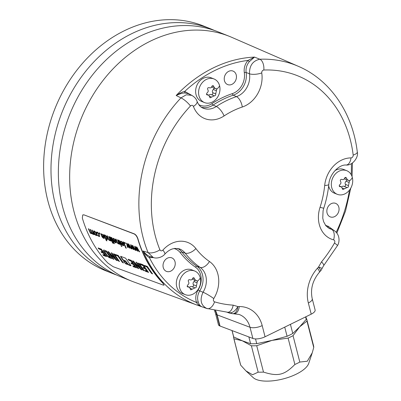 <?xml version="1.0" encoding="UTF-8"?>
<svg xmlns="http://www.w3.org/2000/svg" width="401" height="401" viewBox="0 0 401 401"><rect width="100%" height="100%" fill="white"/><g stroke="black" fill="none" stroke-linecap="round" stroke-linejoin="round"><path stroke-width="0.6" d="M137.172 250.094L136.385 246.926L136.901 247.121L139.608 251.853L139.097 251.663L137.007 247.948L137.844 251.186L137.332 250.996L135.338 247.392L136.079 250.525L135.598 250.339L134.701 246.289L135.217 246.485L137.172 250.094L136.566 246.836M134.881 246.199L135.784 250.249L136.265 250.43M135.338 247.392L137.518 250.906L138.024 251.096M137.007 247.948L139.282 251.567L139.794 251.763M83.739 214.931L82.746 214.921L83.919 214.841L134.15 233.953C135.723 234.775 136.931 236.435 137.769 238.926A130.029 105.729 111.8 0 0 162.971 283.322L164.099 285.131L162.971 283.322M82.746 214.921L82.325 218.004A131.774 107.147 111.8 0 0 107.909 263.076L113.107 266.67L163.162 285.071L164.099 285.131M130.876 265.437L130.876 265.813L128.856 265.056L128.049 264.374L125.287 260.966L123.242 260.194L122.465 259.497L120.651 256.745L120.701 256.344L125.573 258.174L131.037 265.733M120.891 256.249L120.651 256.745L120.701 256.344M123.864 260.71L123.648 261.196L125.192 263.302L125.999 263.983L127.754 264.5M123.668 260.805L125.262 261.402L127.593 264.204M152.52 273.903L151.403 273.287L146.941 266.976L144.866 266.174L144.225 265.352L147.292 266.409L152.505 273.873M145.327 271.126L144.861 270.419L146.956 271.156L145.428 269.061L143.363 268.119L143.022 267.422L144.661 267.988L143.197 265.753L140.701 264.605L140.084 263.663L143.122 264.78L148.53 272.389L145.463 271.271L145.067 270.429M146.826 271.141L147.102 270.956L145.623 268.966L143.693 268.179L143.202 267.457M144.525 267.978L144.771 267.723L143.187 265.422L140.891 264.51L140.325 263.708M144.28 270.82L143.192 270.239L138.25 263.136L139.027 263.282L144.24 270.745M139.919 267.577L136.039 262.174L137.052 262.74L142.064 269.983L140.977 269.457L134.801 263.241L138.611 268.65L137.804 268.359L132.761 261.166L132.686 260.835L133.448 261.171L139.713 267.667L136.23 262.079M141.478 269.798L134.801 263.241M136.485 267.848L133.428 266.75L132.826 265.898L134.921 266.635L133.393 264.54L131.333 263.592L130.987 262.896L132.631 263.467L131.167 261.226L128.671 260.079L128.104 259.277L131.262 260.369L136.495 267.868M134.791 266.62L135.062 266.434L133.588 264.439L131.658 263.652L131.172 262.936M132.495 263.452L132.741 263.196L131.157 260.896L128.861 259.983L128.295 259.181M123.423 262.971L122.305 262.354L117.864 256.038L115.789 255.231L115.152 254.409L118.22 255.467L123.408 262.941M119.458 261.497L118.37 260.916L113.448 253.803L114.23 253.948L119.418 261.422M114.897 258.344L111.237 252.841L111.994 253.091L117.197 260.68L116.16 260.134L109.999 253.908L113.789 259.327L112.987 259.036L107.964 251.833L107.884 251.502L108.646 251.838L114.897 258.344L111.428 252.745M116.656 260.475L109.999 253.908M111.663 258.535L109.117 257.567L107.092 256.013L103.453 250.72L103.483 250.169L103.909 250.079L106.46 251.041L111.668 258.545M104.09 251.923L103.483 250.169L103.909 250.079M106.511 256.59L103.453 255.492L102.856 254.635L104.952 255.372L103.428 253.272L101.368 252.329L101.027 251.627L102.671 252.199L101.212 249.958L98.716 248.81L98.155 248.003L101.313 249.096L106.521 256.61M104.816 255.362L105.147 255.277L103.623 253.176L101.694 252.389L101.212 251.668M102.536 252.189L102.781 251.933L101.207 249.628L98.907 248.715L98.345 247.908M133.262 249.462L131.267 245.858L132.014 248.991L131.533 248.805L130.631 244.755L131.147 244.951L133.102 248.555L132.315 245.392L132.831 245.587L135.538 250.319L135.027 250.124L132.942 246.409L133.774 249.653L133.262 249.462L133.959 249.562M129.197 247.928L127.197 244.324L127.944 247.452L127.463 247.272L126.566 243.222L127.077 243.417L129.032 247.021L128.245 243.858L128.766 244.054L131.468 248.785L130.957 248.59L128.871 244.876L129.703 248.119L129.197 247.928L129.889 248.029M124.866 243.312L124.531 242.455L125.097 242.665L125.433 243.522L124.866 243.312L125.613 243.432M125.734 247.993L123.187 241.948L123.678 242.134L126.225 248.179L125.734 247.993L126.41 248.089M120.586 241.051L120.43 242.039L120.982 242.329L121.012 241.753L121.393 241.713L121.012 241.753M120.43 242.039L120.646 241.066L122.405 242.074L123.453 243.893L123.598 245.738M123.794 245.462L123.072 245.698L121.859 244.745L120.776 242.921L122.876 243.547L121.573 241.618L121.192 241.663L122.34 242.239L122.876 243.547M121.333 246.334L120.952 245.492L121.448 245.678L121.829 246.52L121.333 246.334L122.014 246.43M120.596 244.685L118.786 240.289L119.282 240.475L121.092 244.871L120.596 244.685L121.277 244.78M119.398 244.234L119.132 243.613L118.511 243.978L117.473 243.156L115.658 239.106L116.155 239.297L117.578 242.68L118.34 243.377L118.756 243.282L117.538 239.818L118.034 240.004L119.844 244.399L119.398 244.234L120.029 244.309M119.583 244.139L119.313 243.522L118.511 243.978L117.658 243.066L115.844 239.016M118.34 243.377L118.942 243.191L117.724 239.723M113.067 238.219L112.917 239.202L113.463 239.492L113.493 238.916L113.874 238.876L113.493 238.916M112.917 239.202L113.127 238.229L114.886 239.242L115.934 241.056L116.079 242.901M116.275 242.625L115.553 242.866L114.34 241.908L113.257 240.084L115.358 240.71L114.054 238.785L113.678 238.826L114.821 239.402L115.358 240.71M113.829 243.502L111.283 237.457L111.779 237.643L114.32 243.693L113.829 243.502L114.506 243.597M112.561 243.026L112.18 242.184L112.676 242.369L113.057 243.212L112.561 243.026L113.242 243.121M111.829 241.377L110.019 236.981L110.511 237.166L112.32 241.562L111.829 241.377L112.506 241.472M110.626 240.926L110.36 240.304L109.739 240.67L108.701 239.848L106.892 235.798L107.388 235.988L108.806 239.372L109.568 240.074L109.984 239.978L108.771 236.51L109.262 236.695L111.072 241.091L110.626 240.926L111.257 241.001M110.811 240.831L110.546 240.214L109.739 240.67L108.887 239.758L107.072 235.708M109.568 240.074L110.17 239.883L108.952 236.415M106.32 240.67L103.774 234.625L104.455 235.357L105.012 235.006L106.546 236.525L107.543 238.921L107.458 239.572L106.927 239.613L105.859 238.705L106.811 240.861L106.32 240.67L106.997 240.765M107.458 239.572L106.927 239.613L105.859 238.705M101.162 233.728L101.012 234.715L101.563 235.001L101.588 234.425L101.969 234.385L101.588 234.425M101.012 234.715L101.227 233.738L102.982 234.75L104.029 236.565L104.175 238.41M104.37 238.139L103.648 238.374L102.435 237.417L101.358 235.598L103.453 236.219L102.155 234.294L101.774 234.334L102.917 234.911L103.453 236.219M99.498 233.738L99.162 232.886L99.724 233.096L100.06 233.953L99.498 233.738L100.245 233.858M96.511 233.181L96.446 232.139L97.082 232.014L96.446 232.139L96.511 233.181L97.037 233.462L96.952 232.72L97.328 232.635L96.952 232.72M97.082 232.014L98.28 232.971L99.328 234.811L99.503 236.635M99.553 236.605L98.034 235.953L97.212 234.791L98.686 235.994L99.122 235.823L98.826 234.64L97.513 232.545L97.132 232.63L98.26 233.166L99.007 234.545L99.308 235.733L98.686 235.994M96.857 235.407L96.145 235.547L94.907 234.585L93.839 232.806L93.659 230.956L94.26 230.951L95.483 231.918L96.551 233.778L96.691 235.582M93.714 234.545L93.448 233.933L92.872 234.309L91.714 233.237L91.142 233.658L90.315 233.046L88.39 228.821L88.882 229.006L90.32 232.445L90.977 233.061L91.358 232.946L91.147 232.039L90.12 229.472L90.616 229.658L91.769 232.53L92.701 233.713L93.072 233.307L91.854 230.129L92.35 230.314L94.155 234.715L93.714 234.545L94.34 234.62M93.308 234.309L92.872 234.309L91.899 233.141L91.142 233.658L90.501 232.951L88.576 228.73M90.977 233.061L91.538 232.856L90.3 229.382M92.701 233.713L93.258 233.217L92.04 230.039M153.703 257.617L149.393 257.602C147.743 256.936 145.653 254.735 143.117 251.006L148.074 252.57A129.608 105.388 -68.2 0 1 180.951 97.894L176.174 95.498C180.275 93.588 183.302 92.771 185.252 93.037L188.61 93.814L191.703 95.338L186.249 94.791L180.951 97.894A9.088 2.311 43.4 0 1 190.475 105.979C191.723 104.967 192.706 105.107 193.422 106.41A27.509 22.366 111.8 0 0 224.084 115.939A86.1 70.01 -68.2 0 1 242.279 107.022A27.509 22.366 111.8 0 0 261.743 72.927C261.703 71.293 262.399 70.32 263.833 70.025A120.521 97.999 -68.2 0 1 353.186 155.077C353.171 156.721 352.449 157.668 351.015 157.909A27.509 22.366 111.8 0 0 324.685 185.457A86.1 70.01 -68.2 0 1 320.048 207.282A27.509 22.366 111.8 0 0 333.602 239.843C334.86 240.42 335.151 241.492 334.484 243.056A120.521 97.999 -68.2 0 1 321.552 261.823L318.529 267.046A9.088 2.14 41.6 0 1 320.414 271.116L319.296 272.364A9.088 2.206 42.3 0 0 317.477 268.219A121.824 99.057 111.8 0 0 318.529 267.046L322.098 268.349L323.682 265.602A9.088 1.9 -140.8 0 0 321.552 261.823M193.422 106.41A9.088 3.925 159.8 0 0 197.041 101.313L197.041 101.313C198.545 104.851 200.425 107.067 202.675 107.954A18.426 14.982 111.8 0 0 216.319 106.481A95.182 77.393 -68.2 0 1 236.44 96.621A18.426 14.982 111.8 0 0 249.472 73.784L246.144 72.496A1.363 0.471 170.8 0 0 244.304 72.631C243.718 68.105 244.941 64.04 247.963 60.421L254.53 57.092L259.843 59.228A129.608 105.388 -68.2 0 1 298.429 66.355L231.893 37.393A131.784 107.157 -68.2 0 0 229.482 36.386L218.184 31.864A131.784 107.157 -68.2 0 0 196.43 26.26A131.784 107.157 -68.2 0 0 65.173 127.423A131.784 107.157 -68.2 0 0 120.28 276.58L131.578 281.096A131.784 107.157 -68.2 0 1 76.471 131.944A131.784 107.157 -68.2 0 1 207.728 30.782A131.784 107.157 -68.2 0 1 229.482 36.386M150.49 256.585C148.53 256.359 146.074 254.5 143.117 251.006A129.769 105.518 111.8 0 0 197.137 305.116L134.019 282.033A131.784 107.157 -68.2 0 1 131.578 281.096M137.769 238.926L137.954 238.831C137.117 236.349 135.909 234.69 134.33 233.863L83.919 214.841M137.954 238.831A129.804 105.543 111.8 0 0 163.102 283.141M214.47 30.476A131.784 107.157 111.8 0 0 210.816 28.917A131.784 107.157 111.8 0 0 189.061 23.313A131.784 107.157 111.8 0 0 57.804 124.475A131.784 107.157 111.8 0 0 112.912 273.627A131.784 107.157 111.8 0 0 116.631 275.021M112.912 273.627L105.543 270.68A131.784 107.157 -68.2 0 1 50.436 121.528A131.784 107.157 -68.2 0 1 181.693 20.366A131.784 107.157 -68.2 0 1 203.447 25.97L210.816 28.917M231.953 313.512L228.159 312.344M228.154 312.344L227.698 312.254A9.088 5.108 -86.5 0 0 233.161 305.146L237.888 306.57C235.116 311.271 232.119 313.311 228.901 312.69L227.437 312.239M174.039 248.525A16.862 13.709 -68.2 0 1 180.265 252.685A96.746 78.666 111.8 0 0 195.498 267.186A1.363 0.782 124.6 0 1 196.891 266.304A18.225 14.817 -68.2 0 1 199.708 290.951L203.041 292.224C199.558 299.978 200.831 305.412 206.856 308.519L197.137 305.116A129.769 105.518 111.8 0 0 201.257 306.504M195.498 267.186A16.862 13.709 -68.2 0 1 198.104 289.993L199.708 290.951C197.533 294.655 197.056 298.364 198.289 302.083C198.816 304.224 199.883 305.722 201.502 306.58C199.041 305.552 197.377 304.179 196.515 302.459A1.363 0.586 159.9 0 1 198.289 302.083M153.247 257.482L150.465 256.575M233.161 305.146A120.521 97.999 -68.2 0 1 214.56 301.838C213.327 301.206 213.066 300.113 213.778 298.57A9.088 1.108 31.7 0 0 203.041 292.224A18.426 14.982 111.8 0 0 200.139 267.387A95.182 77.393 -68.2 0 1 185.152 253.121A9.088 4.777 -37.8 0 0 195.888 248.585A27.509 22.366 111.8 0 0 162.876 250.119A9.088 2.145 -138.4 0 1 164.761 254.194C162.295 257.402 156.32 258.896 153.222 257.472L148.074 252.57A9.088 4.05 -22.2 0 0 159.904 249.808A120.521 97.999 -68.2 0 1 190.475 105.979M198.104 289.993C195.673 294.139 195.147 298.294 196.515 302.459A127.498 103.669 111.8 0 1 149.393 257.602A1.363 0.787 104.3 0 1 150.38 256.565M170.796 271.111A7.273 5.91 -68.2 0 1 166.43 271.377A7.273 5.91 -68.2 0 1 163.037 264.991A7.273 5.91 -68.2 0 1 167.463 258.139A7.273 5.91 -68.2 0 1 171.834 257.873A7.273 5.91 -68.2 0 1 175.222 264.254A7.273 5.91 -68.2 0 1 170.796 271.111M185.242 294.645L182.295 293.467A12.722 10.346 -68.2 0 1 176.721 286.7A12.722 10.346 -68.2 0 1 180.164 273.337A12.722 10.346 -68.2 0 1 191.748 269.838L194.696 271.016A12.722 10.346 -68.2 0 1 200.269 277.783A12.722 10.346 -68.2 0 1 196.821 291.146A12.722 10.346 -68.2 0 1 185.242 294.645A12.722 10.346 -68.2 0 1 179.668 287.878A12.722 10.346 -68.2 0 1 183.112 274.515A12.722 10.346 -68.2 0 1 194.696 271.016M192.034 95.508L184.716 91.423C182.876 91.654 180.029 93.012 176.174 95.498A129.769 105.518 111.8 0 1 254.53 57.092L249.407 61.594C246.7 64.812 245.612 68.446 246.144 72.496A18.225 14.817 -68.2 0 1 233.267 95.172A95.383 77.558 111.8 0 0 213.111 105.052A18.225 14.817 -68.2 0 1 201.302 107.157M261.743 72.927A9.088 3.118 -8.9 0 1 249.472 73.784C249.372 65.624 252.83 60.772 259.843 59.228A9.088 4.972 87.8 0 1 263.833 70.025M232.009 84.315A7.273 5.91 -68.2 0 1 227.643 84.576A7.273 5.91 -68.2 0 1 224.249 78.195A7.273 5.91 -68.2 0 1 228.68 71.343A7.273 5.91 -68.2 0 1 233.046 71.077A7.273 5.91 -68.2 0 1 236.435 77.458A7.273 5.91 -68.2 0 1 232.009 84.315M204.555 102.591L201.608 101.408A12.722 10.346 -68.2 0 1 196.034 94.646A12.722 10.346 -68.2 0 1 199.482 81.278A12.722 10.346 -68.2 0 1 211.061 77.784L214.009 78.962A12.722 10.346 -68.2 0 1 219.583 85.724A12.722 10.346 -68.2 0 1 216.134 99.092A12.722 10.346 -68.2 0 1 204.555 102.591A12.722 10.346 -68.2 0 1 198.981 95.824A12.722 10.346 -68.2 0 1 202.43 82.461A12.722 10.346 -68.2 0 1 214.009 78.962M353.186 155.077A9.088 2.962 173 0 0 357.291 151.999L357.291 151.999C358.81 156.966 352.745 165.693 346.083 165.032L346.083 165.032C339.447 164.34 329.487 173.723 328.815 184.405C328.003 192.44 326.324 200.355 323.772 208.149L323.071 210.766L322.76 218.114L323.587 221.628L325.848 225.743L329.296 228.48A18.426 14.982 111.8 0 0 331.487 229.267L328.479 227.838A18.225 14.817 -68.2 0 1 327.928 227.688M333.602 239.843A9.088 5.263 104.3 0 0 331.487 229.267L328.479 227.838A1.363 0.787 -76.1 0 1 328.158 226.249A16.862 13.709 -68.2 0 1 325.401 225.161M333.376 230.029L328.158 226.249M334.619 216.61A7.273 5.91 -68.2 0 1 330.254 216.876A7.273 5.91 -68.2 0 1 326.865 210.49A7.273 5.91 -68.2 0 1 331.291 203.638A7.273 5.91 -68.2 0 1 335.657 203.372A7.273 5.91 -68.2 0 1 339.045 209.753A7.273 5.91 -68.2 0 1 334.619 216.61M337.296 194.32A12.722 10.346 -68.2 0 1 331.722 187.553A12.722 10.346 -68.2 0 1 335.171 174.189A12.722 10.346 -68.2 0 1 346.75 170.691A12.722 10.346 -68.2 0 1 352.324 177.458A12.722 10.346 -68.2 0 1 348.875 190.821A12.722 10.346 -68.2 0 1 337.296 194.32L334.349 193.142A12.722 10.346 -68.2 0 1 328.775 186.375A12.722 10.346 -68.2 0 1 328.66 185.879M334.87 170.716A12.722 10.346 -68.2 0 1 343.802 169.513L346.75 170.691M311.216 314.153L308.344 302.976A9.088 3.539 -14.4 0 0 312.234 298.75L315.106 309.928A9.088 3.539 -14.4 0 1 311.216 314.153L265.061 336.775A9.088 3.539 165.6 0 1 252.876 338.449L219.703 325.913L216.836 314.74L217.152 314.875L220.024 326.048M215.317 310.65A22.732 18.486 111.8 0 1 216.836 314.74A8.637 3.363 -14.4 0 1 215.543 313.492L218.415 324.67A8.637 3.363 -14.4 0 0 219.703 325.913M215.593 310.705A22.722 18.476 -68.2 0 1 217.152 314.875L250.003 327.271L252.876 338.449M228.846 312.74L232.209 313.662A9.088 9.088 0 0 0 232.946 313.697L239.156 314.474A23.754 19.318 -68.2 0 1 250.003 327.271A9.088 3.539 165.6 0 0 262.189 325.597L265.061 336.775M232.009 330.574L233.442 336.143A37.488 14.601 165.6 0 0 233.718 336.965L242.269 340.77L250.6 343.717A37.488 14.601 -14.4 0 0 256.74 343.642L272.018 340.389L287.081 336.284L284.73 327.131M256.74 343.642L255.522 338.905M233.718 338.138A37.719 14.692 165.6 0 0 233.928 338.79L242.269 340.77L251.392 345.777L258.169 372.163L252.555 374.75L245.918 370.88L240.705 365.176A37.719 14.692 165.6 0 1 240.495 364.529L233.718 338.138A37.719 14.692 165.6 0 1 233.537 336.484M287.081 336.284A37.488 14.601 -14.4 0 0 292.77 333.492L299.612 326.865L293.041 335.677A37.719 14.692 165.6 0 1 288.098 338.098L272.018 340.389L256.715 345.707A37.719 14.692 165.6 0 1 251.392 345.777M288.098 338.098L294.875 364.484C284.239 375.191 278.058 376.689 263.492 372.093A37.719 14.692 165.6 0 1 258.169 372.163M256.715 345.707L263.492 372.093M292.77 333.492L290.424 324.344M306.229 318.494L306.575 318.725A37.719 14.692 165.6 0 1 306.785 319.376A37.719 14.692 165.6 0 1 306.96 321.081L299.612 326.865L306.234 319.381L305.597 316.905M306.234 319.381A37.488 14.601 -14.4 0 0 306.063 317.492L305.878 316.765M233.718 336.965L232.084 330.604M250.6 343.717L248.861 336.93M233.928 338.79L240.705 365.176M306.785 319.376L313.562 345.762A37.719 14.692 165.6 0 1 313.737 347.466L312.264 352.76L307.301 361.221L299.813 362.063A37.719 14.692 165.6 0 1 297.412 363.301A37.719 14.692 165.6 0 1 294.875 364.484M312.264 352.76L308.715 363.381A29.539 11.504 165.6 0 1 296.239 374.173A29.539 11.504 165.6 0 1 253.226 377.632L245.918 370.88M293.041 335.677L299.813 362.063M306.96 321.081L313.737 347.466M341.878 179.382L341.968 179.422C343.261 179.919 344.138 179.488 344.589 178.139L345.852 177.307L347.787 180.234L348.564 180.255L349.477 180.901L348.464 185.608C348.539 186.906 348.053 187.558 347.01 187.563L342.81 189.553L341.452 186.856L339.802 186.655L339.176 185.954L339.847 184.525C341.045 183.653 341.266 182.605 340.514 181.377C340.013 179.909 340.499 179.257 341.968 179.422L341.717 179.332M348.564 180.255L348.99 180.255M347.787 180.234L344.599 178.961A2.226 1.81 -68.2 0 1 344.314 178.806M344.163 186.415A1.273 1.033 111.8 0 0 345.406 184.385A2.226 1.81 -68.2 0 1 346.078 181.237A1.273 1.033 111.8 0 0 346.589 179.753M341.712 186.986A2.226 1.81 -68.2 0 1 343.822 186.28A2.226 1.81 -68.2 0 1 343.958 186.34M209.132 87.649L209.227 87.694C210.52 88.185 211.392 87.759 211.848 86.405L213.111 85.573L215.041 88.501L215.823 88.521L216.735 89.172L215.718 93.874C215.798 95.177 215.312 95.829 214.269 95.829L210.064 97.819L208.71 95.122L207.061 94.927L206.435 94.22L207.106 92.791C208.299 91.924 208.525 90.877 207.773 89.649C207.272 88.175 207.758 87.523 209.227 87.694L208.971 87.598M215.823 88.521L216.249 88.526M215.041 88.501L211.858 87.228A2.226 1.81 -68.2 0 1 211.573 87.077M211.422 94.681A1.273 1.033 111.8 0 0 212.665 92.651A2.226 1.81 -68.2 0 1 213.332 89.508A1.273 1.033 111.8 0 0 213.843 88.025M208.971 95.253A2.226 1.81 -68.2 0 1 211.076 94.546A2.226 1.81 -68.2 0 1 211.212 94.606M189.818 279.708L189.914 279.748C191.207 280.244 192.079 279.813 192.535 278.464L193.798 277.632L195.728 280.56L196.505 280.575L197.422 281.226L196.405 285.933C196.48 287.231 195.999 287.883 194.951 287.888L190.751 289.878L189.392 287.181L187.748 286.981L187.122 286.279L187.793 284.85C188.986 283.978 189.212 282.931 188.46 281.702C187.959 280.234 188.44 279.582 189.914 279.748L189.658 279.657M196.505 280.575L196.931 280.58M195.728 280.56L192.545 279.286A2.226 1.81 -68.2 0 1 192.259 279.131M192.109 286.74A1.273 1.033 111.8 0 0 193.352 284.71A2.226 1.81 -68.2 0 1 194.019 281.562A1.273 1.033 111.8 0 0 194.53 280.078M189.658 287.311A2.226 1.81 -68.2 0 1 191.763 286.605A2.226 1.81 -68.2 0 1 191.899 286.665M120.841 256.65L123.438 260.099L125.483 260.866L128.245 264.274L131.072 265.718M123.844 261.096L125.393 263.206L127.789 264.485M144.225 265.352L145.057 266.079L147.132 266.881L151.598 273.186L152.626 273.813M145.658 271.367L145.523 271.031M145.854 271.271L148.666 272.324M138.25 263.136L143.388 270.139L144.335 270.7M132.761 261.166L137.774 267.998L138.786 268.615M141.673 269.698L142.215 269.903M132.957 261.071L132.791 260.775M133.027 265.908L133.623 266.655L136.626 267.803M115.152 254.409L115.979 255.136L118.054 255.943L122.5 262.259L123.523 262.881M113.448 253.803L118.566 260.815L119.513 261.377M107.964 251.833L112.957 258.67L113.964 259.292M116.851 260.374L117.393 260.58M108.155 251.738L107.989 251.442M104.28 251.828L107.283 255.913L109.313 257.467L111.799 258.48M103.674 250.074L104.1 249.983M109.929 257.086L106.195 251.703L104.861 251.176L106.385 251.607L110.125 256.991M104.671 251.272L104.937 251.216L104.686 251.643L106.882 254.981L108.095 256.304L109.924 257.252M103.057 254.645L103.648 255.397L106.651 256.545M132.5 245.302L133.102 248.555M130.816 244.665L131.713 248.715L132.195 248.896M131.267 245.858L133.448 249.367M132.942 246.409L135.212 250.034L135.723 250.229M128.43 243.763L129.032 247.021M126.746 243.131L127.643 247.181L128.13 247.362M127.197 244.324L129.378 247.833M128.871 244.876L131.142 248.5L131.653 248.69M124.716 242.364L125.052 243.217M123.368 241.853L125.914 247.898M123.979 245.372L123.257 245.607L122.039 244.65L120.881 242.63M120.616 241.948L121.167 242.239M122.801 245.091L123.413 244.871L122.987 245.001L123.413 244.871L123.287 244.054L121.473 243.532L122.801 245.091L123.232 244.966L123.287 244.054M121.473 243.532L123.102 244.149M121.137 245.397L121.518 246.239M118.972 240.194L120.781 244.59M118.521 243.287L118.942 243.191L118.521 243.287M119.032 243.948L118.696 243.888M116.46 242.535L115.739 242.77L114.521 241.818L113.363 239.798M113.097 239.111L113.648 239.402M115.282 242.254L115.894 242.039L115.468 242.164L115.894 242.039L115.769 241.222L113.954 240.695L115.282 242.254L115.714 242.129L115.769 241.222M113.954 240.695L115.583 241.312M111.468 237.367L114.009 243.412M112.365 242.089L112.746 242.936M110.2 236.886L112.009 241.287M109.754 239.978L110.17 239.883L109.754 239.978M110.26 240.64L109.924 240.58M103.959 234.535L106.501 240.58M107.638 239.482L107.112 239.517M106.616 238.981L107.177 238.695L106.796 238.891L107.177 238.695L106.115 236.144L105.393 235.517L104.816 235.798L105.864 238.349L106.616 238.981L106.992 238.785L105.934 236.239L105.207 235.608L104.816 235.798M104.556 238.044L103.834 238.284L102.616 237.327L101.458 235.307M101.192 234.62L101.744 234.911M103.383 237.768L103.994 237.547L103.563 237.673L103.994 237.547L103.864 236.73L102.049 236.209L103.383 237.768L103.809 237.638L103.864 236.73M102.049 236.209L103.679 236.821M99.343 232.791L99.679 233.648M99.734 236.515L98.22 235.863L97.393 234.695M96.691 233.091L97.217 233.367M97.037 235.317L96.33 235.452L95.092 234.49L94.019 232.715L93.844 230.866M95.884 234.936L96.506 234.66L96.065 234.841L96.506 234.66L95.463 232.129L94.681 231.477L94.055 231.763L95.092 234.284L95.884 234.936L96.32 234.75L95.283 232.219L94.501 231.567L94.055 231.763M92.887 233.618L93.202 233.598L92.887 233.618M91.157 232.966L91.538 232.856L91.157 232.966M91.608 233.618L91.328 233.567M93.488 234.219L93.052 234.219M93.448 233.933L93.899 234.455M206.856 308.519A9.088 5.278 -73.2 0 0 207.021 308.575L207.021 308.575A9.088 5.278 -73.2 0 0 214.56 301.838M180.265 252.685A1.363 0.717 142.2 0 1 181.874 252.008A95.383 77.558 111.8 0 0 196.891 266.304L200.139 267.387A9.088 5.203 -55.4 0 0 209.447 261.492A86.1 70.01 -68.2 0 1 195.888 248.585M177.603 248.44A18.225 14.817 -68.2 0 1 181.874 252.008L185.152 253.121A18.426 14.982 111.8 0 0 179.142 248.805L174.796 248.409L172.335 248.966C169.683 249.833 167.157 251.572 164.761 254.194M162.876 250.119C161.658 251.181 160.666 251.076 159.904 249.808M249.407 61.594A1.363 0.321 -138.4 0 1 247.963 60.421A127.498 103.669 111.8 0 0 184.716 91.423A1.363 0.757 -89.8 0 0 185.252 93.037M244.304 72.631A16.862 13.709 -68.2 0 1 232.39 93.613A96.746 78.666 111.8 0 0 211.944 103.633A16.862 13.709 -68.2 0 1 198.781 104.636M211.944 103.633A1.363 0.516 -123.4 0 0 213.111 105.052L216.319 106.481A9.088 3.434 56.6 0 1 224.084 115.939M232.39 93.613A1.363 0.652 -108.4 0 0 233.267 95.172L236.44 96.621A9.088 4.361 71.6 0 1 242.279 107.022M346.083 165.032A9.088 5.033 -89.9 0 0 351.015 157.909M336.198 232.254A127.498 103.669 111.8 0 0 349.482 190.099M351.186 174.63A127.498 103.669 111.8 0 0 351.386 163.658M323.772 208.149A9.088 0.416 -161.9 0 1 320.048 207.282M332.905 229.788C340.885 234.049 339.462 242.931 337.442 245.643A9.088 0.927 -150 0 0 334.484 243.056M232.946 313.697A9.088 5.038 90.2 0 0 237.888 306.57A121.824 99.057 111.8 0 0 239.242 306.565A32.842 26.707 -68.2 0 1 262.189 325.597M213.778 298.57A27.509 22.366 111.8 0 0 209.447 261.492M308.344 302.976A32.842 26.707 -68.2 0 1 317.477 268.219M239.242 306.565A9.088 5.012 89.3 0 1 234.44 313.687M328.815 184.405A9.088 1.764 -174.3 0 1 324.685 185.457M349.477 180.901A17.574 6.842 -14.4 0 0 352.324 177.458M340.414 186.736L339.341 186.305M346.609 178.395L344.795 177.668M349.131 182.46L346.078 181.237M348.464 185.608L345.406 184.385M344.389 188.846L342.389 188.049M216.735 89.172A17.574 6.842 -14.4 0 0 219.583 85.724M207.673 95.002L206.6 94.571M213.868 86.661L212.054 85.934M216.39 90.731L213.332 89.508M215.718 93.874L212.665 92.651M211.648 97.117L209.648 96.315M197.422 281.226A17.574 6.842 -14.4 0 0 200.269 277.783M188.36 287.056L187.287 286.63M194.555 278.715L192.736 277.993M197.076 282.785L194.019 281.562M196.405 285.933L193.352 284.71M192.33 289.171L190.335 288.369M227.698 312.254L206.475 308.394M197.041 101.313C196.264 98.867 194.485 96.877 191.703 95.338M357.291 151.999C352.795 113.142 330.304 79.919 298.429 66.355M352.429 163.006L352.073 176.605M350.785 188.124L345.527 211.051L336.865 233.066M337.442 245.643L323.682 265.602M312.234 298.75C310.224 289.291 312.574 280.494 319.296 272.364M215.543 313.492L214.515 310.484M229.723 313.181L226.986 312.209M320.414 271.116A9.088 9.088 0 0 0 322.098 268.349M343.822 186.28L346.905 187.513M339.176 185.944L341.452 186.856M211.076 94.546L214.164 95.779M206.43 94.21L208.71 95.122M191.763 286.605L194.846 287.838M187.117 286.269L189.392 287.181"/></g></svg>
